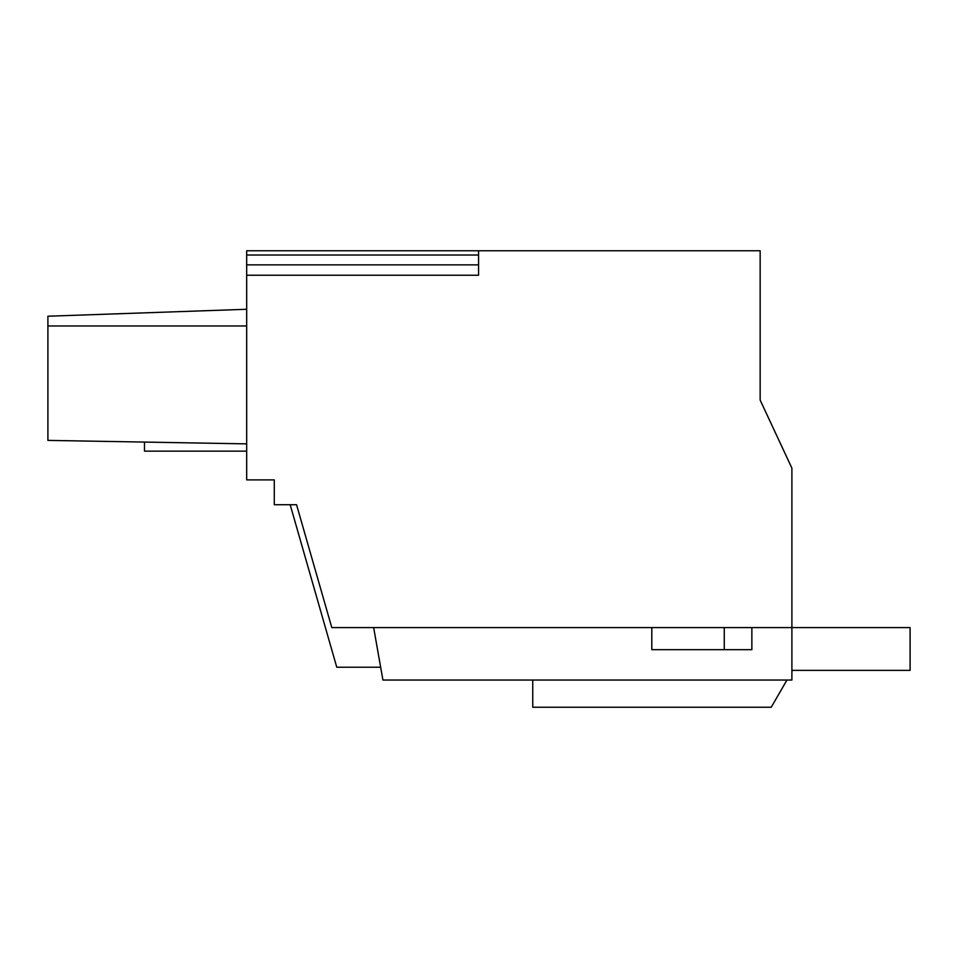 <?xml version="1.0" encoding="UTF-8"?>
<svg xmlns="http://www.w3.org/2000/svg" width="958" height="958" viewBox="0 0 958 958"><rect width="100%" height="100%" fill="white"/><g stroke="black" fill="none" stroke-linecap="round" stroke-linejoin="round"><path stroke-width="1.44" d="M246.673 250.757L478.557 250.757L478.557 275.245L246.673 275.245L246.673 250.757M760.149 313.026L760.149 400.073L760.149 250.757L478.557 250.757M772.831 427.268L783.081 449.254M246.673 275.245L246.673 479.886L274.275 479.886L274.275 504.734L296.561 504.734L331.791 627.586L791.895 627.586L791.895 468.151L760.149 400.073M791.895 671.462L792.529 670.372L910.1 670.372L910.1 627.586L791.895 627.586L791.895 680.036L382.913 680.036L373.656 627.586M246.673 255.02L478.557 255.02M246.673 264.875L478.557 264.875L478.557 275.245M246.673 309.278L47.9 316.224L47.9 325.983L246.673 325.983M47.9 325.983L47.9 440.393L246.673 443.865M751.862 627.586L751.862 649.668L651.799 649.668L651.799 627.586M724.26 649.668L724.26 627.586M532.756 680.036L532.756 707.244L771.238 707.244L786.949 680.036M380.649 667.223L336.773 667.223L290.178 504.734M246.673 451.146L144.478 451.146L144.478 442.081"/></g></svg>
